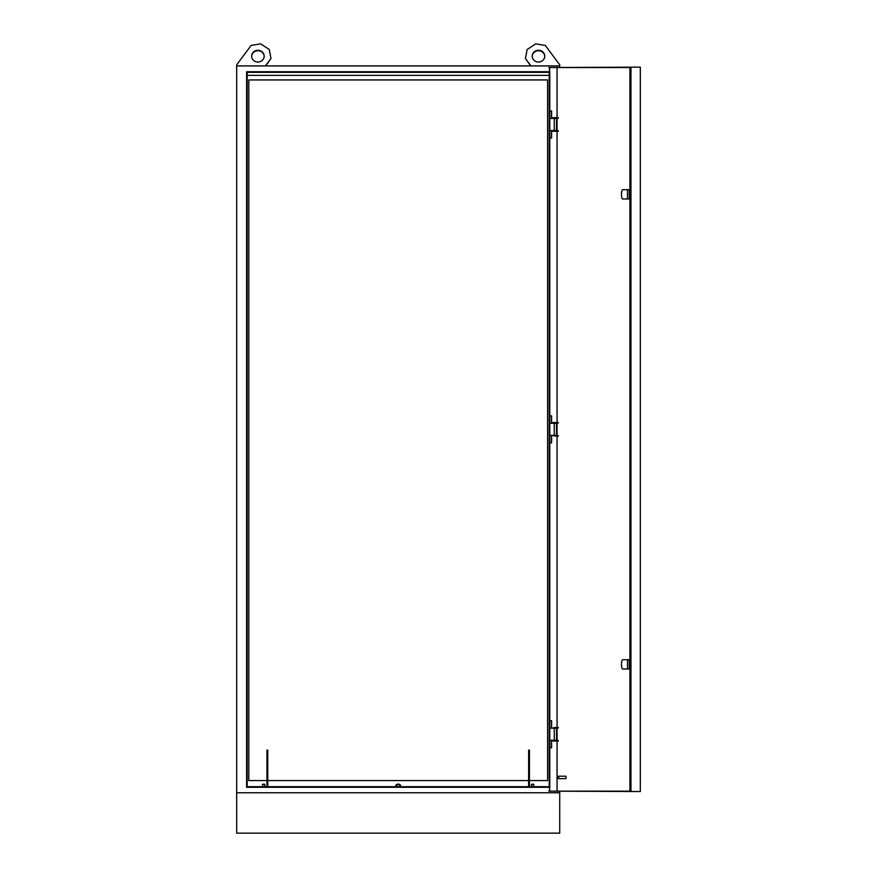 <?xml version="1.0" encoding="UTF-8"?>
<svg xmlns="http://www.w3.org/2000/svg" width="877" height="877" viewBox="0 0 877 877"><rect width="100%" height="100%" fill="white"/><g stroke="black" fill="none" stroke-linecap="round" stroke-linejoin="round"><path stroke-width="1.32" d="M401.019 786.713A2.828 2.828 0 0 0 399.123 784.246M398.673 784.126A2.828 2.828 0 0 0 397.719 784.126M397.281 784.246A2.828 2.828 0 0 0 395.374 786.713M531.857 784.126L533.874 784.531L531.451 784.531L531.451 786.351M396.985 784.531L399.408 784.531L396.985 784.531L396.985 786.351M262.925 784.126L264.942 784.531L262.519 784.531L262.519 786.351M549.791 740.276L556.511 740.276L556.511 728.162L549.791 728.162M549.791 435.398L556.511 435.398L556.511 423.284L549.791 423.284M257.915 62.037A6.26 5.887 180 0 1 251.655 56.161A6.26 5.887 180 0 1 257.915 50.274A6.26 5.887 180 0 1 264.174 56.161A6.26 5.887 180 0 1 257.915 62.037M251.655 56.369A6.26 5.887 180 0 1 264.163 56.369M538.489 50.274A6.26 5.887 0 0 0 532.229 56.161A6.26 5.887 0 0 0 538.489 62.037A6.26 5.887 0 0 0 544.749 56.161A6.26 5.887 0 0 0 538.489 50.274M544.738 56.369A6.26 5.887 0 0 0 532.229 56.369M549.791 130.53L556.511 130.53L556.511 118.417L549.791 118.417M529.434 780.574L547.61 780.574L547.61 79.95L248.794 79.95L248.794 780.574L266.959 780.574M528.623 780.574L267.77 780.574M549.791 787.283L549.791 71.739L246.612 71.739L246.612 787.283L549.791 787.283M236.68 65.918L236.68 64.81L251.118 45.44L260.677 43.85L269.272 49.507L270.96 58.496L265.424 65.918L236.68 65.918L236.68 792.764L559.723 792.764L559.723 833.15L236.68 833.15L236.68 792.764L559.723 792.764L559.723 791.558M265.424 65.918L559.723 65.918L559.723 67.134M559.723 65.918L559.723 64.81L545.286 45.44L535.726 43.85L527.121 49.507L525.433 58.496L530.969 65.918M549.221 786.713L549.221 72.331L247.171 72.331L247.171 786.713L549.221 786.713M549.221 75.345L247.171 75.345M525.433 58.496L530.662 65.918M270.96 58.496L265.731 65.918M266.959 785.704L266.959 750.164L267.77 750.164L267.77 785.704L266.959 785.704M529.434 785.704L529.434 750.164L528.623 750.164L528.623 785.704L529.434 785.704M555.558 118.209L553.014 117.65L558.287 117.65L558.287 118.209L555.558 117.65M555.558 131.298L553.014 131.298L553.014 130.728L558.287 130.728L558.287 131.298L555.558 131.298L555.558 130.728M555.558 740.473L553.014 740.473L553.014 741.043L558.287 741.043L558.287 740.473L555.558 740.473L555.558 741.043M555.558 727.395L553.014 727.954L558.287 727.954L558.287 727.395L555.558 727.954M555.558 436.165L553.014 435.606L558.287 435.606L558.287 436.165L555.558 435.606M555.558 423.087L553.014 423.087L553.014 422.517L558.287 422.517L558.287 423.087L555.558 423.087L555.558 422.517M627.493 668.998L627.493 659.712L622.681 659.712A4.648 1.206 -90 0 0 621.475 664.36A4.648 1.206 -90 0 0 622.681 668.998L629.258 668.998L629.258 659.712L629.916 659.712M627.493 198.969L627.493 189.684L622.681 189.684A4.648 1.206 -90 0 0 621.475 194.332A4.648 1.206 -90 0 0 622.681 198.969L629.258 198.969L629.258 189.684L629.916 189.684M558.243 777.428L557.98 778.206L558.243 777.428M557.98 776.649L558.419 776.211L558.737 777.428L558.419 778.633L557.98 778.206M558.419 778.633L565.84 778.633L566.147 777.428L565.84 776.211L558.419 776.211M549.649 787.283L549.649 791.153M549.539 791.153L549.539 787.283M557.059 117.65L557.059 67.529L629.916 67.529L629.916 791.153L557.059 791.153L557.059 741.043M557.059 740.473L557.059 727.954M557.059 727.395L557.059 436.165M557.059 435.606L557.059 423.087M557.059 422.517L557.059 131.298M557.059 130.728L557.059 118.209M629.916 67.529L548.717 67.529L640.32 67.134L640.32 791.558L548.717 791.153L629.916 791.153M630.969 67.134L630.969 791.558M551.49 415.819L551.49 423.284M551.49 435.398L551.49 442.874M551.49 110.941L551.49 118.417M551.49 130.53L551.49 137.996M549.539 71.739L549.539 67.529M551.49 720.686L551.49 728.162M551.49 740.276L551.49 747.741M549.791 415.819L551.6 415.819L551.6 423.284M551.6 435.398L551.6 442.874L549.791 442.874M549.791 720.686L551.6 720.686L551.6 728.162M551.6 740.276L551.6 747.741L549.791 747.741M549.649 67.529L549.649 71.739M549.791 110.941L551.6 110.941L551.6 118.417M551.6 130.53L551.6 137.996L549.791 137.996M627.493 189.684L629.258 189.684M627.493 659.712L629.258 659.712M534.685 786.713L530.651 786.713M261.708 786.713L265.753 786.713M400.219 786.713L396.174 786.713M554.242 740.276L554.242 728.162M554.242 435.398L554.242 423.284M554.242 130.53L554.242 118.417M533.468 784.126L533.874 786.351M264.536 784.126L264.942 786.351M399.408 784.531L399.408 786.351M629.258 198.969L629.916 198.969M629.258 668.998L629.916 668.998"/></g></svg>
